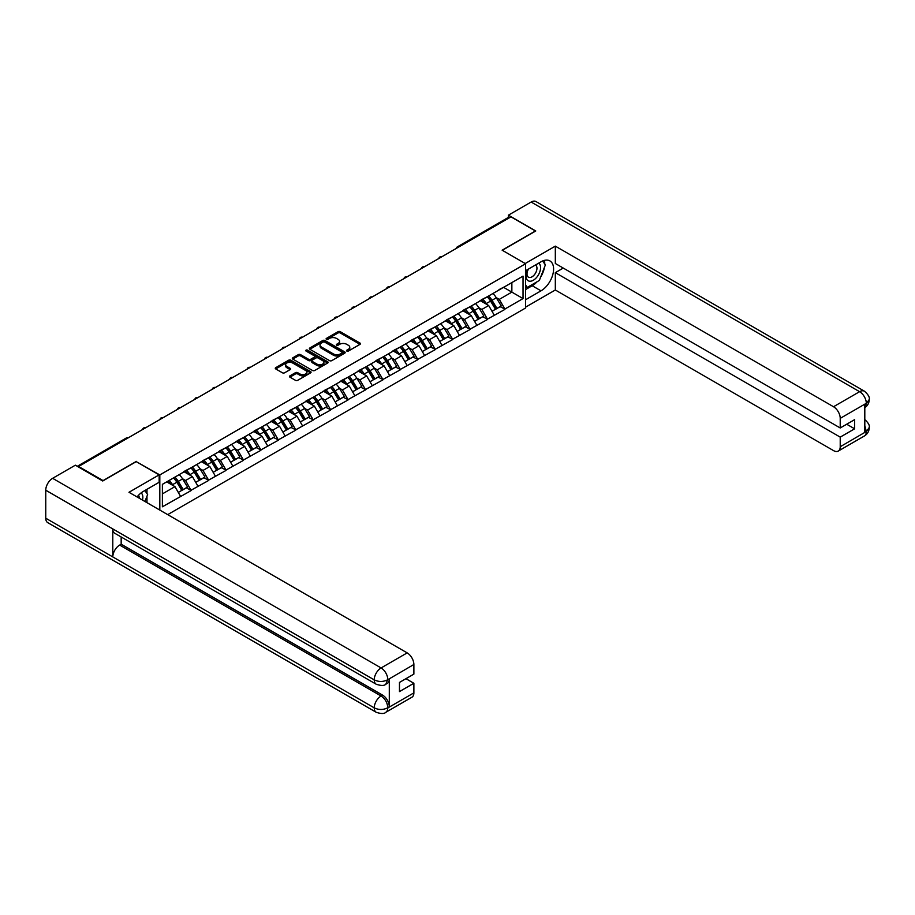 <?xml version="1.0" encoding="UTF-8"?>
<svg xmlns="http://www.w3.org/2000/svg" width="915" height="915" viewBox="0 0 915 915"><rect width="100%" height="100%" fill="white"/><g stroke="black" fill="none" stroke-linecap="round" stroke-linejoin="round"><path stroke-width="1.37" d="M346.819 351.063A1.087 0.629 0 0 0 348.352 351.063L360.007 344.337A1.556 0.892 0 0 0 360.464 343.708A1.556 0.892 0 0 0 360.007 343.068L340.266 331.676A1.556 0.892 0 0 0 338.081 331.676L326.426 338.401A1.087 0.629 0 0 0 327.959 339.293L329.469 338.424A4.964 2.871 0 0 1 336.48 338.424L338.127 339.374A4.964 2.871 0 0 1 339.579 341.398A4.964 2.871 0 0 1 338.127 343.422L336.617 344.292A1.087 0.629 0 0 0 338.161 345.172L339.671 344.303A4.964 2.871 0 0 1 346.682 344.303L348.329 345.252A4.964 2.871 0 0 1 349.782 347.288A4.964 2.871 0 0 1 348.329 349.313L346.819 350.182A1.087 0.629 0 0 0 346.819 351.063L346.819 350.182M289.929 375.871A1.556 0.892 0 0 0 289.483 376.5A1.556 0.892 0 0 0 289.929 377.14L295.476 380.331A1.556 0.892 0 0 0 297.661 380.331L310.608 372.863A1.556 0.892 0 0 0 311.054 372.233A1.556 0.892 0 0 0 310.608 371.593L290.867 360.201A1.556 0.892 0 0 0 288.671 360.201L275.735 367.67A1.556 0.892 0 0 0 275.278 368.299A1.556 0.892 0 0 0 275.735 368.939L282.426 372.794A1.556 0.892 0 0 0 284.611 372.794L290.147 369.603A1.556 0.892 0 0 0 290.604 368.974A1.556 0.892 0 0 0 290.147 368.333L286.83 366.423A4.152 2.39 0 0 1 285.617 364.73A4.152 2.39 0 0 1 288.179 362.512A4.152 2.39 0 0 1 292.697 363.038L305.701 370.541A4.152 2.39 0 0 1 306.914 372.233A4.152 2.39 0 0 1 304.352 374.441A4.152 2.39 0 0 1 299.834 373.926L297.661 372.668A1.556 0.892 0 0 0 295.476 372.668L289.929 375.871L289.929 377.14L295.476 373.96L295.476 372.668M136.358 461.377L103.063 480.604L78.599 466.478L510.97 216.844L535.435 230.98L502.141 250.195L525.599 263.737L159.816 474.931L136.358 461.698M329.572 360.647A1.556 0.892 0 0 0 331.768 360.647L344.715 353.167A1.556 0.892 0 0 0 345.161 352.538A1.556 0.892 0 0 0 344.715 351.909L324.974 340.506A1.556 0.892 0 0 0 322.778 340.506L309.842 347.975A1.556 0.892 0 0 0 309.384 348.615A1.556 0.892 0 0 0 309.842 349.244L329.572 360.647M306.491 351.303A1.087 0.629 0 0 1 307.589 351.452L307.589 350.159L327.662 361.745A1.556 0.892 0 0 1 328.108 362.386A1.556 0.892 0 0 1 327.662 363.015L314.714 370.484A1.556 0.892 0 0 1 312.518 370.484L292.789 359.092L298.324 355.912L298.324 354.631L292.789 357.822A1.556 0.892 0 0 0 292.331 358.463A1.556 0.892 0 0 0 292.789 359.092L292.789 357.822M298.324 355.912A1.556 0.892 0 0 1 300.52 355.912L300.52 354.631A1.556 0.892 0 0 0 298.324 354.631M300.52 354.631L308.527 359.252A1.556 0.892 0 0 0 310.711 359.252L314.383 357.125A1.556 0.892 0 0 0 314.84 356.495A1.556 0.892 0 0 0 314.383 355.866L306.056 351.051A1.087 0.629 0 0 1 307.589 350.159M159.816 510.078L159.816 474.931M167.697 514.63L525.599 307.989L525.599 263.737M173.53 477.916A10.591 6.108 -120 0 1 177.155 482.148L182.085 490.291L186.386 487.809L191.155 490.566L185.573 480.501L182.474 478.717M191.155 490.566L162.39 506.796L162.39 484.344L523.037 276.124L523.037 298.576L504.874 309.053L499.293 299.377L496.193 297.592M487.249 296.792A10.591 6.108 -120 0 1 490.875 301.024L495.804 309.167L500.105 306.685L504.874 309.053M504.874 309.442L487.455 319.118L481.862 309.442L478.774 307.657M469.818 306.845A10.591 6.108 -120 0 1 473.444 311.089L478.373 319.232L482.674 316.75L487.455 319.118M487.455 319.507L470.024 329.183L464.431 319.507L461.343 317.722M452.387 316.91A10.591 6.108 -120 0 1 456.013 321.154L460.943 329.297L465.255 326.815L470.024 329.183M470.024 329.572L452.593 339.248L447.012 329.572L443.912 327.776M434.957 326.975A10.591 6.108 -120 0 1 438.582 331.207L443.523 339.362L447.824 336.88L452.593 339.248M452.593 339.625L435.163 349.301L429.581 339.625L426.482 337.841M417.537 337.04A10.591 6.108 -120 0 1 421.152 341.272L426.093 349.416L430.393 346.934L435.163 349.301M435.163 349.69L417.732 359.366L412.15 349.69L409.051 347.906M400.107 347.105A10.591 6.108 -120 0 1 403.732 351.337L408.662 359.481L412.962 356.999L417.732 359.366M417.732 359.755L400.301 369.431L394.72 359.755L391.62 357.971M382.676 357.159A10.591 6.108 -120 0 1 386.302 361.402L391.231 369.546L395.532 367.064L400.301 369.431M400.301 369.82L382.882 379.496L377.289 369.82L374.201 368.036M365.245 367.224A10.591 6.108 -120 0 1 368.871 371.467L373.8 379.611L378.101 377.129L382.882 379.496M382.882 379.885L365.451 389.561L359.858 379.885L356.77 378.089M347.814 377.289A10.591 6.108 -120 0 1 351.44 381.521L356.37 389.676L360.67 387.182L365.451 389.561M365.451 389.939L348.02 399.615L342.427 389.939L339.339 388.154M330.384 387.354A10.591 6.108 -120 0 1 334.009 391.586L338.95 399.729L343.251 397.247L348.02 399.615M348.02 400.004L330.59 409.68L325.008 400.004L321.908 398.219M312.953 397.419A10.591 6.108 -120 0 1 316.579 401.651L321.52 409.794L325.82 407.312L330.59 409.68M330.59 410.069L313.159 419.745L307.577 410.069L304.478 408.284M295.534 407.472A10.591 6.108 -120 0 1 299.159 411.716L304.089 419.859L308.389 417.377L313.159 419.745M313.159 420.134L295.728 429.81L290.147 420.134L287.047 418.349M278.103 417.537A10.591 6.108 -120 0 1 281.728 421.781L286.658 429.924L290.959 427.442L295.728 429.81M295.728 430.199L278.309 439.863L272.716 430.199L269.628 428.403M260.672 427.602A10.591 6.108 -120 0 1 264.298 431.834L269.227 439.989L273.528 437.496L278.309 439.863M278.309 440.252L260.878 449.928L255.285 440.252L252.197 438.468M243.241 437.667A10.591 6.108 -120 0 1 246.867 441.899L251.797 450.043L256.097 447.561L260.878 449.928M260.878 450.317L243.447 459.993L237.854 450.317L234.766 448.533M225.811 447.721A10.591 6.108 -120 0 1 229.436 451.964L234.377 460.108L238.678 457.626L243.447 459.993M243.447 460.382L226.016 470.058L220.435 460.382L217.335 458.598M208.38 457.786A10.591 6.108 -120 0 1 212.006 462.029L216.947 470.173L221.247 467.691L226.016 470.058M226.016 470.447L208.586 480.123L203.004 470.447L199.905 468.652M190.961 467.851A10.591 6.108 -120 0 1 194.575 472.083L199.516 480.238L203.816 477.756L208.586 480.123M208.586 480.501L191.155 490.177M185.242 470.768L191.155 467.737M185.573 480.501L192.39 476.566L183.789 471.602M197.972 486.242L192.39 476.566M202.661 460.703L208.586 457.672M203.004 470.447L209.821 466.513L201.208 461.537M215.402 476.189L209.821 466.513M220.092 450.638L226.016 447.607M220.435 460.382L227.24 456.448L218.639 451.484M232.833 466.124L227.24 456.448M237.523 440.572L243.447 437.542M237.854 450.317L244.671 446.383L236.07 441.419M250.264 456.059L244.671 446.383M254.953 430.519L260.878 427.488M255.285 440.252L262.102 436.318L253.501 431.354M267.695 445.994L262.102 436.318M272.384 420.454L278.309 417.423M272.716 430.199L279.533 426.253L270.932 421.289M285.114 435.929L279.533 426.253M289.815 410.389L295.728 407.358M290.147 420.134L296.963 416.199L288.362 411.224M302.545 425.875L296.963 416.199M307.234 400.324L313.159 397.293M307.577 410.069L314.394 406.134L305.782 401.17M319.976 415.81L314.394 406.134M324.665 390.27L330.59 387.228M325.008 400.004L331.813 396.069L323.212 391.105M337.406 405.745L331.813 396.069M342.096 380.205L348.02 377.174M342.427 389.939L349.244 386.004L340.643 381.04M354.837 395.68L349.244 386.004M359.526 370.14L365.451 367.109M359.858 379.885L366.675 375.951L358.074 370.975M372.268 385.627L366.675 375.951M376.957 360.075L382.882 357.044M377.289 369.82L384.106 365.886L375.505 360.922M389.687 375.562L384.106 365.886M394.388 350.01L400.301 346.979M394.72 359.755L401.536 355.821L392.935 350.857M407.118 365.497L401.536 355.821M411.819 339.957L417.732 336.926M412.15 349.69L418.967 345.756L410.366 340.792M424.549 355.432L418.967 345.756M429.238 329.892L435.163 326.861M429.581 339.625L436.398 335.691L427.785 330.727M441.979 345.367L436.398 335.691M446.669 319.827L452.593 316.796M447.012 329.572L453.817 325.637L445.216 320.662M459.41 335.313L453.817 325.637M464.099 309.762L470.024 306.731M464.431 319.507L471.248 315.572L462.647 310.608M476.841 325.248L471.248 315.572M481.53 299.708L487.455 296.666M481.862 309.442L488.679 305.507L480.078 300.543M494.26 315.183L488.679 305.507M509.289 217.816L458.678 247.039M457.969 247.45A2.368 1.373 120 0 1 458.575 246.97A2.368 1.373 60 0 0 457.386 246.856L507.997 217.633A2.368 1.373 60 0 1 509.186 217.747M498.961 289.643L504.874 286.612M499.293 299.377L511.862 292.125L511.862 282.575L523.037 276.124M503.593 287.356L523.037 298.576M78.599 466.478L78.599 467.062M162.39 493.894L174.959 486.631L166.69 481.862M180.541 496.307L174.959 486.631M347.254 351.223L348.329 350.594A4.964 2.871 0 0 0 349.782 348.569L349.782 347.288M339.579 341.398L339.579 342.69A4.964 2.871 0 0 1 338.127 344.715L337.052 345.332M360.007 343.068L360.007 344.337L340.266 332.969A1.556 0.892 0 0 0 338.081 332.969L326.861 339.442M344.692 353.179L324.974 341.798A1.556 0.892 0 0 0 322.778 341.798L309.853 349.256L309.842 347.975M341.97 352.984A1.087 0.629 0 0 0 341.97 352.092L324.642 342.096A1.087 0.629 0 0 0 323.109 342.096L321.52 343.011A4.964 2.871 0 0 0 320.067 345.035A4.964 2.871 0 0 0 321.52 347.06L333.357 353.899A4.964 2.871 0 0 0 340.38 353.899L341.97 352.984L341.97 354.277A1.087 0.629 0 0 0 342.29 353.831L342.29 352.538M320.067 345.035L320.067 346.328A4.964 2.871 0 0 0 321.52 348.352L321.52 347.06M341.97 354.277L340.38 355.192A4.964 2.871 0 0 1 333.357 355.192L321.52 348.352M300.52 355.912L308.527 360.544A1.556 0.892 0 0 0 310.711 360.544L314.383 358.417A1.556 0.892 0 0 0 314.84 357.788L314.84 356.495M307.589 351.452L327.639 363.026M316.83 364.044A4.152 2.39 0 0 0 321.348 364.57A4.152 2.39 0 0 0 323.91 362.351A4.152 2.39 0 0 0 322.698 360.659L318.111 358.017A1.556 0.892 0 0 0 315.927 358.017L312.255 360.133A1.556 0.892 0 0 0 311.798 360.773A1.556 0.892 0 0 0 312.255 361.402L316.83 364.044L316.83 365.337A4.152 2.39 0 0 0 321.348 365.851A4.152 2.39 0 0 0 323.91 363.644L323.91 362.351M311.798 360.773L311.798 362.054A1.556 0.892 0 0 0 312.255 362.695L312.255 361.402M316.83 365.337L312.255 362.695M306.914 372.233L306.914 373.514A4.152 2.39 0 0 1 304.352 375.733A4.152 2.39 0 0 1 299.834 375.207L297.661 373.96A1.556 0.892 0 0 0 295.476 373.96M285.617 364.73L285.617 366.011A4.152 2.39 0 0 0 286.83 367.704L286.83 366.423M290.135 369.614L286.83 367.704M310.608 371.593L310.608 372.863L290.867 361.494A1.556 0.892 0 0 0 288.671 361.494L275.747 368.951M492.922 293.509A12.959 7.48 60 0 1 496.319 297.787L492.018 300.269A12.959 7.48 -120 0 0 488.621 296.002M492.018 300.269L496.948 308.412L501.248 305.93L496.319 297.787M495.804 309.167L496.948 308.412M500.105 306.685L501.248 305.93M481.21 299.891A10.591 6.108 60 0 1 484.126 302.876M482.868 299.319A12.959 7.48 60 0 1 486.254 303.586L486.746 304.398M492.041 311.34L495.495 309.247L490.566 301.104A12.959 7.48 -120 0 0 487.169 296.837M495.495 309.247L492.007 311.272M475.491 303.574A12.959 7.48 60 0 1 478.888 307.852L474.588 310.334A12.959 7.48 -120 0 0 471.191 306.056M474.588 310.334L479.517 318.477L483.818 315.995L478.888 307.852M478.373 319.232L479.517 318.477M482.674 316.75L483.818 315.995M463.779 309.945A10.591 6.108 60 0 1 466.696 312.941M465.438 309.384A12.959 7.48 60 0 1 468.835 313.651L469.315 314.451M474.622 321.405L478.065 319.312L473.135 311.169A12.959 7.48 -120 0 0 469.738 306.902M478.065 319.312L474.576 321.325M458.06 313.639A12.959 7.48 60 0 1 461.457 317.905L457.157 320.387A12.959 7.48 -120 0 0 453.76 316.121M457.157 320.387L462.086 328.542L466.387 326.06L461.457 317.905M460.943 329.297L462.086 328.542M465.255 326.815L466.387 326.06M446.348 320.01A10.591 6.108 60 0 1 449.276 323.006M448.007 319.449A12.959 7.48 60 0 1 451.404 323.716L451.884 324.516M457.191 331.47L460.634 329.377L455.704 321.234A12.959 7.48 -120 0 0 452.307 316.956M460.634 329.377L457.145 331.39M440.63 323.704A12.959 7.48 60 0 1 444.027 327.97L439.726 330.452A12.959 7.48 -120 0 0 436.329 326.186M439.726 330.452L444.656 338.596L448.956 336.114L444.027 327.97M443.523 339.362L444.656 338.596M447.824 336.88L448.956 336.114M428.918 330.075A10.591 6.108 60 0 1 431.846 333.071M430.576 329.503A12.959 7.48 60 0 1 433.973 333.781L434.453 334.581M439.76 341.524L443.203 339.442L438.274 331.299A12.959 7.48 -120 0 0 434.877 327.021M443.203 339.442L439.715 341.455M423.199 333.769A12.959 7.48 60 0 1 426.596 338.035L422.295 340.517A12.959 7.48 -120 0 0 418.898 336.251M422.295 340.517L427.236 348.661L431.537 346.179L426.596 338.035M426.093 349.416L427.236 348.661M430.393 346.934L431.537 346.179M411.498 340.14A10.591 6.108 60 0 1 414.415 343.136M413.145 339.568A12.959 7.48 60 0 1 416.542 343.834L417.034 344.646M422.33 351.589L425.784 349.507L420.843 341.352A12.959 7.48 -120 0 0 417.446 337.086M425.784 349.507L422.284 351.52M405.78 343.823A12.959 7.48 60 0 1 409.165 348.1L404.865 350.582A12.959 7.48 -120 0 0 401.468 346.305M404.865 350.582L409.806 358.726L414.106 356.244L409.165 348.1M408.662 359.481L409.806 358.726M412.962 356.999L414.106 356.244M394.068 350.205A10.591 6.108 60 0 1 396.984 353.19M395.715 349.633A12.959 7.48 60 0 1 399.112 353.899L399.603 354.7M404.899 361.654L408.353 359.561L403.412 351.417A12.959 7.48 -120 0 0 400.015 347.151M408.353 359.561L404.865 361.574M527.921 269.376A10.271 5.925 120 0 0 529.682 281.225A10.271 5.925 120 0 0 538.958 273.882A10.271 5.925 120 0 0 538.706 263.143M528.493 269.033A7.034 4.06 120 0 0 528.47 277.199A7.034 4.06 120 0 0 529.499 277.508A7.034 4.06 120 0 0 535.938 272.327A7.034 4.06 120 0 0 535.504 265.018A7.034 4.06 120 0 0 535.481 265.007M542.629 261.004L545.374 264.904L539.347 280.447L527.28 287.413L525.599 285.022M525.599 286.441L527.28 287.413M144.833 490.543L147.635 494.535L144.936 501.489M142.488 500.07A10.271 5.925 120 0 0 141.139 492.899M139.217 498.183A7.034 4.06 120 0 0 138.497 495.301M537.116 281.728A17.774 10.259 120 0 1 532.198 285.743L541.017 290.833A17.774 10.259 120 0 0 552.637 275.175A17.774 10.259 120 0 0 549.915 260.924A17.774 10.259 120 0 0 541.017 261.804L525.599 270.714M541.017 290.833L525.599 299.731M525.599 307.154L555.325 289.998L555.325 272.647L840.222 437.13L840.222 446.737L866.471 431.445L864.801 432.223L864.801 404.487L866.311 403.298L840.222 418.361A9.482 5.479 -120 0 0 833.519 406.74L859.597 391.689L531.135 202.043L508.397 215.174L535.767 230.98L502.312 250.298M563.251 268.061L555.325 272.647M846.695 424.228L854.633 428.803L854.633 419.642L840.222 427.968L555.325 263.486L555.325 246.135L833.519 406.74M525.21 263.52L555.325 246.135M555.325 289.998L833.519 450.603A9.482 5.479 -120 0 0 838.254 451.084A9.482 5.479 -120 0 0 840.222 446.737M531.135 202.043A9.722 5.616 -60 0 1 535.996 201.563L864.458 391.208A9.722 5.616 -60 0 0 859.597 391.689A9.482 5.479 60 0 1 866.311 403.298M508.397 217.518L508.397 215.174M840.222 427.968L840.222 418.361M854.633 428.803L840.222 437.13M540.651 277.085A17.774 10.259 120 0 0 544.482 267.226M544.768 264.035A17.774 10.259 120 0 0 544.322 260.409M532.198 285.743L525.599 289.54M525.599 287.482L526.502 286.967M864.801 425.589L866.311 431.354M864.458 419.264C868.278 422.696 869.868 425.429 869.25 427.488L866.482 431.445M864.458 391.208C868.266 394.605 869.868 397.362 869.25 399.489L866.471 403.389M376.225 684.237A9.722 5.616 -60 0 1 374.224 679.856C378.696 681.995 383.156 681.984 387.617 679.799L385.833 684.226C384.243 685.838 381.04 685.838 376.225 684.237L114.798 533.296A9.722 5.616 -60 0 1 112.785 528.916L45.75 490.211A9.722 5.616 -60 0 1 52.624 478.316L75.362 465.186L102.732 480.993L136.244 461.64L159.153 474.862L159.153 482.274L143.289 491.435A17.774 10.259 120 0 0 137.056 496.937M159.153 474.862L128.981 492.281L407.175 652.887A9.482 5.479 60 0 1 413.877 664.496L413.877 674.115L399.466 682.43L399.466 691.591L413.877 683.276L413.877 692.884A9.482 5.479 60 0 1 411.922 697.219L385.833 712.282A9.482 5.479 -120 0 0 387.788 707.947L413.877 692.884M146.583 502.438L150.323 504.6M146.972 502.209L146.972 496.25M146.972 493.585L146.972 489.308M385.833 712.282C384.311 713.894 381.12 713.894 376.225 712.293L47.763 522.659A9.722 5.616 -60 0 1 45.75 518.21L112.785 556.915A9.722 5.616 -60 0 1 119.659 545.077L381.086 696.006L382.596 695.137A9.482 5.479 60 0 1 389.298 706.746L389.298 679.01A9.482 5.479 60 0 1 387.342 683.356L385.833 684.226M45.75 490.211L45.75 518.21M52.624 478.316L381.086 667.95A9.722 5.616 -60 0 0 374.224 679.856L112.785 528.916L112.785 556.915L374.224 707.844C378.673 710.006 383.145 710.006 387.628 707.844L387.788 707.947M413.877 683.276L405.951 678.69M121.169 536.979L121.169 544.208L382.596 695.137M121.169 544.208L119.659 545.077M388.349 353.888A12.959 7.48 60 0 1 391.746 358.154L387.434 360.647A12.959 7.48 -120 0 0 384.048 356.37M387.434 360.647L392.375 368.791L396.675 366.309L391.746 358.154M391.231 369.546L392.375 368.791M395.532 367.064L396.675 366.309M376.637 360.258A10.591 6.108 60 0 1 379.553 363.255M378.295 359.698A12.959 7.48 60 0 1 381.681 363.964L382.173 364.765M387.468 371.719L390.922 369.626L385.993 361.482A12.959 7.48 -120 0 0 382.596 357.216M390.922 369.626L387.434 371.639M370.918 363.953A12.959 7.48 60 0 1 374.315 368.219L370.015 370.701A12.959 7.48 -120 0 0 366.618 366.435M370.015 370.701L374.944 378.856L379.245 376.362L374.315 368.219M373.8 379.611L374.944 378.856M378.101 377.129L379.245 376.362M359.206 370.323A10.591 6.108 60 0 1 362.123 373.32M360.865 369.751A12.959 7.48 60 0 1 364.262 374.029L364.742 374.83M370.049 381.784L373.492 379.691L368.562 371.547A12.959 7.48 -120 0 0 365.165 367.27M373.492 379.691L370.003 381.704M353.487 374.018A12.959 7.48 60 0 1 356.884 378.284L352.584 380.766A12.959 7.48 -120 0 0 349.187 376.5M352.584 380.766L357.513 388.909L361.814 386.427L356.884 378.284M356.37 389.676L357.513 388.909M360.67 387.182L361.814 386.427M341.775 380.388A10.591 6.108 60 0 1 344.703 383.385M343.434 379.817A12.959 7.48 60 0 1 346.831 384.094L347.311 384.895M352.618 391.837L356.061 389.756L351.131 381.601A12.959 7.48 -120 0 0 347.734 377.335M356.061 389.756L352.572 391.769M336.057 384.071A12.959 7.48 60 0 1 339.454 388.349L335.153 390.831A12.959 7.48 -120 0 0 331.756 386.565M335.153 390.831L340.083 398.974L344.383 396.492L339.454 388.349M338.95 399.729L340.083 398.974M343.251 397.247L344.383 396.492M324.345 390.453A10.591 6.108 60 0 1 327.273 393.45M326.003 389.882A12.959 7.48 60 0 1 329.4 394.148L329.88 394.96M335.187 401.902L338.63 399.809L333.7 391.666A12.959 7.48 -120 0 0 330.304 387.4M338.63 399.809L335.142 401.834M318.626 394.136A12.959 7.48 60 0 1 322.023 398.414L317.722 400.896A12.959 7.48 -120 0 0 314.325 396.618M317.722 400.896L322.652 409.039L326.964 406.557L322.023 398.414M321.52 409.794L322.652 409.039M325.82 407.312L326.964 406.557M306.925 400.507A10.591 6.108 60 0 1 309.842 403.504M308.572 399.947A12.959 7.48 60 0 1 311.969 404.213L312.461 405.013M317.757 411.967L321.211 409.874L316.27 401.731A12.959 7.48 -120 0 0 312.873 397.465M321.211 409.874L317.711 411.887M301.207 404.201A12.959 7.48 60 0 1 304.592 408.467L300.292 410.949A12.959 7.48 -120 0 0 296.895 406.683M300.292 410.949L305.233 419.104L309.533 416.622L304.592 408.467M304.089 419.859L305.233 419.104M308.389 417.377L309.533 416.622M289.495 410.572A10.591 6.108 60 0 1 292.411 413.569M291.142 410.012A12.959 7.48 60 0 1 294.538 414.278L295.03 415.078M300.326 422.032L303.78 419.939L298.839 411.796A12.959 7.48 -120 0 0 295.442 407.518M303.78 419.939L300.28 421.952M283.776 414.266A12.959 7.48 60 0 1 287.173 418.532L282.861 421.014A12.959 7.48 -120 0 0 279.475 416.748M282.861 421.014L287.802 429.158L292.102 426.676L287.173 418.532M286.658 429.924L287.802 429.158M290.959 427.442L292.102 426.676M272.064 420.637A10.591 6.108 60 0 1 274.98 423.634M273.722 420.065A12.959 7.48 60 0 1 277.108 424.343L277.6 425.143M282.895 432.086L286.349 430.004L281.408 421.861A12.959 7.48 -120 0 0 278.023 417.583M286.349 430.004L282.861 432.017M266.345 424.331A12.959 7.48 60 0 1 269.742 428.597L265.442 431.079A12.959 7.48 -120 0 0 262.045 426.813M265.442 431.079L270.371 439.223L274.672 436.741L269.742 428.597M269.227 439.989L270.371 439.223M273.528 437.496L274.672 436.741M254.633 430.702A10.591 6.108 60 0 1 257.55 433.699M256.292 430.13A12.959 7.48 60 0 1 259.688 434.396L260.169 435.208M265.476 442.151L268.918 440.069L263.989 431.914A12.959 7.48 -120 0 0 260.592 427.648M268.918 440.069L265.43 442.082M248.914 434.385A12.959 7.48 60 0 1 252.311 438.662L248.011 441.144A12.959 7.48 -120 0 0 244.614 436.867M248.011 441.144L252.94 449.288L257.241 446.806L252.311 438.662M251.797 450.043L252.94 449.288M256.097 447.561L257.241 446.806M237.202 440.767A10.591 6.108 60 0 1 240.13 443.752M238.861 440.195A12.959 7.48 60 0 1 242.258 444.461L242.738 445.262M248.045 452.216L251.488 450.123L246.558 441.979A12.959 7.48 -120 0 0 243.161 437.713M251.488 450.123L247.999 452.147M231.484 444.45A12.959 7.48 60 0 1 234.881 448.716L230.58 451.209A12.959 7.48 -120 0 0 227.183 446.932M230.58 451.209L235.51 459.353L239.81 456.871L234.881 448.716M234.377 460.108L235.51 459.353M238.678 457.626L239.81 456.871M219.772 450.821A10.591 6.108 60 0 1 222.7 453.817M221.43 450.26A12.959 7.48 60 0 1 224.827 454.526L225.307 455.327M230.614 462.281L234.057 460.188L229.127 452.044A12.959 7.48 -120 0 0 225.731 447.778M234.057 460.188L230.569 462.201M214.053 454.515A12.959 7.48 60 0 1 217.45 458.781L213.149 461.263A12.959 7.48 -120 0 0 209.752 456.997M213.149 461.263L218.079 469.418L222.391 466.925L217.45 458.781M216.947 470.173L218.079 469.418M221.247 467.691L222.391 466.925M202.352 460.885A10.591 6.108 60 0 1 205.269 463.882M203.999 460.314A12.959 7.48 60 0 1 207.396 464.591L207.888 465.392M213.184 472.346L216.626 470.253L211.697 462.109A12.959 7.48 -120 0 0 208.3 457.832M216.626 470.253L213.138 472.266M196.622 464.58A12.959 7.48 60 0 1 200.019 468.846L195.719 471.328A12.959 7.48 -120 0 0 192.322 467.062M195.719 471.328L200.66 479.471L204.96 476.99L200.019 468.846M199.516 480.238L200.66 479.471M203.816 477.756L204.96 476.99M184.922 470.951A10.591 6.108 60 0 1 187.838 473.947M186.569 470.379A12.959 7.48 60 0 1 189.965 474.656L190.457 475.457M195.753 482.399L199.207 480.318L194.266 472.163A12.959 7.48 -120 0 0 190.869 467.897M199.207 480.318L195.707 482.331M179.203 474.633A12.959 7.48 60 0 1 182.588 478.911L178.288 481.393A12.959 7.48 -120 0 0 174.902 477.127M178.288 481.393L183.229 489.536L187.529 487.055L182.588 478.911M182.085 490.291L183.229 489.536M186.386 487.809L187.529 487.055M167.777 481.233A10.591 6.108 60 0 1 170.407 484.012M169.138 480.444A12.959 7.48 60 0 1 172.535 484.71L173.026 485.522M178.322 492.464L181.776 490.371L176.835 482.228A12.959 7.48 -120 0 0 173.45 477.962M181.776 490.371L178.288 492.396M127.528 438.228L77.981 466.707M128.02 437.942A2.368 1.373 -60 0 0 127.425 438.159A2.368 1.373 -120 0 0 126.236 438.045L77.283 466.295M440.538 257.515A2.368 1.373 120 0 1 441.144 257.035A2.368 1.373 -60 0 1 441.739 256.818M423.107 267.569A2.368 1.373 120 0 1 423.714 267.1A2.368 1.373 -60 0 1 424.308 266.883M405.677 277.634A2.368 1.373 120 0 1 406.283 277.154A2.368 1.373 -60 0 1 406.889 276.936M388.257 287.699A2.368 1.373 120 0 1 388.852 287.219A2.368 1.373 -60 0 1 389.458 287.001M370.827 297.764A2.368 1.373 120 0 1 371.421 297.284A2.368 1.373 -60 0 1 372.028 297.066M353.396 307.817A2.368 1.373 120 0 1 353.991 307.349A2.368 1.373 -60 0 1 354.597 307.131M335.965 317.882A2.368 1.373 120 0 1 336.571 317.413A2.368 1.373 -60 0 1 337.166 317.196M318.534 327.947A2.368 1.373 120 0 1 319.141 327.467A2.368 1.373 -60 0 1 319.735 327.25M301.104 338.012A2.368 1.373 120 0 1 301.71 337.532A2.368 1.373 -60 0 1 302.316 337.315M283.684 348.077A2.368 1.373 120 0 1 284.279 347.597A2.368 1.373 -60 0 1 284.885 347.38M266.254 358.131A2.368 1.373 120 0 1 266.848 357.662A2.368 1.373 -60 0 1 267.454 357.445M248.823 368.196A2.368 1.373 120 0 1 249.418 367.727A2.368 1.373 -60 0 1 250.024 367.498M231.392 378.261A2.368 1.373 120 0 1 231.998 377.781A2.368 1.373 -60 0 1 232.593 377.563M213.961 388.326A2.368 1.373 120 0 1 214.567 387.846A2.368 1.373 -60 0 1 215.162 387.628M196.531 398.38A2.368 1.373 120 0 1 197.137 397.911A2.368 1.373 -60 0 1 197.743 397.693M179.1 408.445A2.368 1.373 120 0 1 179.706 407.976A2.368 1.373 -60 0 1 180.312 407.758M161.681 418.51A2.368 1.373 120 0 1 162.275 418.029A2.368 1.373 -60 0 1 162.881 417.812M144.25 428.575A2.368 1.373 120 0 1 144.845 428.094A2.368 1.373 -60 0 1 145.451 427.877M348.329 350.594L348.329 349.313M336.617 345.172L336.617 344.292M338.127 344.715L338.127 343.422M326.426 339.293L326.426 338.401M338.081 332.969L338.081 331.676M340.266 332.969L340.266 331.676M322.778 341.798L322.778 340.506M324.974 341.798L324.974 340.506M344.715 353.167L344.715 351.909M333.357 355.192L333.357 353.899M340.38 355.192L340.38 353.899M308.527 360.544L308.527 359.252M310.711 360.544L310.711 359.252M314.383 358.417L314.383 357.125M327.662 363.015L327.662 361.745M297.661 373.96L297.661 372.668M299.834 375.207L299.834 373.926M290.147 369.603L290.147 368.333M275.735 368.939L275.735 367.67M288.671 361.494L288.671 360.201M290.867 361.494L290.867 360.201M490.566 301.104L486.254 303.586M473.135 311.169L468.835 313.651M455.704 321.234L451.404 323.716M438.274 331.299L433.973 333.781M420.843 341.352L416.542 343.834M403.412 351.417L399.112 353.899M869.25 427.511C869.147 431.228 867.512 434.065 864.343 436.02A9.482 5.479 -120 0 0 866.311 431.674M864.801 407.632L866.311 403.618M389.298 706.746L387.628 707.844M413.877 664.496L387.628 679.799M387.788 679.879L389.298 679.01M387.788 679.559A9.482 5.479 60 0 0 381.086 667.95L407.175 652.887M376.225 712.293A9.722 5.616 -60 0 1 374.224 707.844A9.722 5.616 -60 0 1 381.086 696.006C385.124 698.717 387.354 702.583 387.788 707.627M385.993 361.482L381.681 363.964M368.562 371.547L364.262 374.029M351.131 381.601L346.831 384.094M333.7 391.666L329.4 394.148M316.27 401.731L311.969 404.213M298.839 411.796L294.538 414.278M281.408 421.861L277.108 424.343M263.989 431.914L259.688 434.396M246.558 441.979L242.258 444.461M229.127 452.044L224.827 454.526M211.697 462.109L207.396 464.591M194.266 472.163L189.965 474.656M176.835 482.228L172.535 484.71M457.386 246.856A2.368 2.368 0 0 0 456.242 248.445M441.899 256.726A2.368 2.368 0 0 0 438.811 258.51M424.469 266.791A2.368 2.368 0 0 0 421.392 268.564M407.038 276.845A2.368 2.368 0 0 0 403.961 278.629M389.618 286.91A2.368 2.368 0 0 0 386.53 288.694M372.188 296.975A2.368 2.368 0 0 0 369.1 298.759M354.757 307.04A2.368 2.368 0 0 0 351.669 308.812M337.326 317.105A2.368 2.368 0 0 0 334.238 318.877M319.895 327.158A2.368 2.368 0 0 0 316.819 328.943M302.465 337.223A2.368 2.368 0 0 0 299.388 339.007M285.045 347.288A2.368 2.368 0 0 0 281.957 349.072M267.615 357.353A2.368 2.368 0 0 0 264.526 359.126M250.184 367.407A2.368 2.368 0 0 0 247.096 369.191M232.753 377.472A2.368 2.368 0 0 0 229.665 379.256M215.322 387.537A2.368 2.368 0 0 0 212.246 389.321M197.892 397.602A2.368 2.368 0 0 0 194.815 399.375M180.472 407.667A2.368 2.368 0 0 0 177.384 409.44M163.042 417.72A2.368 2.368 0 0 0 159.953 419.505M145.611 427.785A2.368 2.368 0 0 0 142.523 429.57M128.18 437.85A2.368 2.368 0 0 0 126.236 438.045M838.254 451.084L864.343 436.02M869.25 399.523C869.124 403.206 867.489 406.02 864.343 407.953"/></g></svg>
